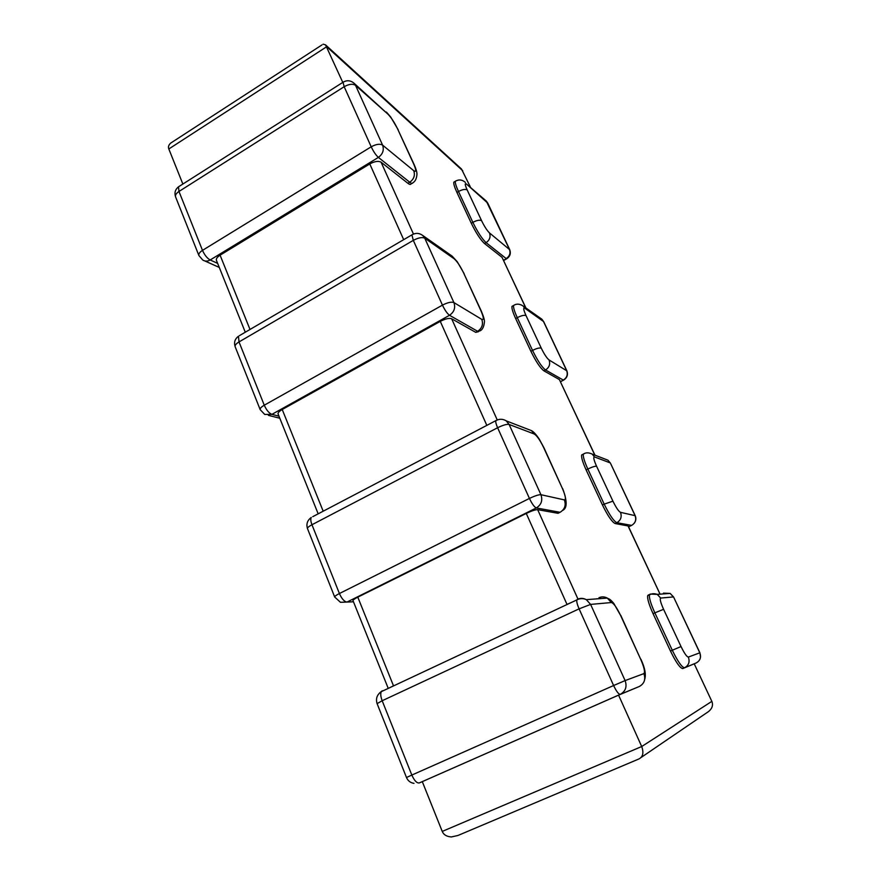 <?xml version="1.0" encoding="UTF-8"?>
<svg xmlns="http://www.w3.org/2000/svg" width="881" height="881" viewBox="0 0 881 881"><rect width="100%" height="100%" fill="white"/><g stroke="black" fill="none" stroke-linecap="round" stroke-linejoin="round"><path stroke-width="1.32" d="M318.173 513.843L278.077 413.938C277.823 412.749 279.2 411.273 282.228 409.511L440.269 321.378C445.357 318.768 449.145 317.887 451.634 318.746L475.729 332.346L477.634 331.3L449.508 315.277L271.91 414.367L278.969 416.162M571.472 602.428L567.001 604.41L526.265 513.436L357.796 597.153L393.499 685.814L390.14 687.499M442.24 831.422L422.296 781.634L618.572 695.131L641.698 746.526C643.912 752.671 642.998 756.801 638.978 758.926L457.988 835.463L451.391 836.95C446.667 836.62 443.617 834.77 442.24 831.422L641.698 746.526L711.848 701.375L694.217 663.822L696.243 662.93L682.775 668.558L694.217 663.822M182.863 184.041L168.822 148.977C167.996 146.995 168.612 145.035 170.672 143.107L322.005 44.898M682.775 668.558C680.143 668.283 676.035 662.457 670.474 651.07L672.291 650.255L654.858 612.835L653.052 613.661L670.474 651.07M653.052 613.661C649.066 604.829 647.271 598.86 647.645 595.743L648.416 594.895M628.593 526.849L631.611 525.395L616.854 522.697L615.125 523.534L628.175 525.968L660.089 594.168M615.125 523.534C611.976 521.993 607.747 515.803 602.45 504.989L604.19 504.13L587.836 469.033L586.118 469.892L602.45 504.989M586.118 469.892C582.726 462.415 581.229 457.437 581.636 454.981L583.387 454.1M594.818 455.125L559.38 379.579L543.896 370.835C540.24 368.038 535.912 361.529 530.891 351.288L515.66 318.559C512.808 312.303 511.586 308.24 511.993 306.357L512.94 305.839M525.737 307.865L502.038 257.329L484.517 243.552C480.486 239.786 476.07 233.025 471.291 223.267L456.931 192.432C454.475 187.069 453.451 183.644 453.847 182.158L454.563 181.728M470.267 186.761L461.49 169.02L325.53 44.865L323.118 44.171M342.786 82.407L325.53 44.865M411.845 183.358L411.152 183.766C410.722 184.79 409.654 184.647 407.936 183.325L409.753 182.235L378.378 157.402L210.174 259.983L217.651 263.375M245.281 332.225L216.429 260.336C215.999 258.739 217.222 257.021 220.085 255.182L369.778 163.943C374.623 161.311 378.39 160.727 381.077 162.192L407.936 183.325M478.548 331.685L475.729 332.346M559.49 512.577L558.025 513.304L537.663 509.659L577.947 599.036M596.866 598.706L597.626 598.816M382.442 690.759L381.297 691.651C376.991 694.713 375.592 698.71 377.101 703.633L406.482 777.516L411.834 775.06C414.356 780.687 416.845 783.319 419.312 782.934L620.29 694.349C625.609 691.299 627.217 686.717 625.114 680.595L643.879 673.613C645.255 672.126 644.176 667.324 640.652 659.197L620.51 615.268C616.711 607.394 613.661 603.155 611.348 602.538L590.611 604.41L625.114 680.595L613.605 685.528L579.103 608.848L382.178 700.736L411.834 775.06L613.605 685.528C616.414 691.398 618.649 694.338 620.29 694.349L639.375 686.464L618.572 695.131M502.038 257.329L525.913 307.987M559.38 379.579L594.972 455.18M388.235 688.391L353.006 600.622C352.962 599.95 354.569 598.805 357.796 597.153M526.265 513.436C531.65 510.87 535.45 509.614 537.663 509.659M711.848 701.375C713.313 705.108 712.233 708.478 708.621 711.496L641.258 757.374M172.632 141.841L170.672 143.107M387.827 114.067C391.164 117.415 394.424 122.382 397.606 128.945L413.696 164.031C416.361 170.231 416.372 172.456 413.74 170.694L382.607 145.134C384.226 150.023 382.817 154.109 378.378 157.402C375.912 155.155 373.522 151.631 371.209 146.808L344.174 86.712L178.975 191.463L202.487 250.369L371.209 146.808C376.11 144.143 379.909 143.581 382.607 145.134L355.539 85.358L387.827 114.067L354.063 83.232L355.539 85.358C352.763 83.574 348.975 84.036 344.174 86.712L343.028 82.252L178.502 186.816L178.975 191.463C176.211 193.324 175.077 195.13 175.572 196.881L198.897 255.534C198.456 253.926 199.657 252.208 202.487 250.369C204.59 255.038 207.145 258.243 210.174 259.983C207.553 261.47 205.075 261.481 202.762 260.027L198.897 255.534M453.979 258.64C457.052 261.25 460.256 266.029 463.626 272.967L480.85 310.564C483.768 317.314 484.076 320.244 481.775 319.374L453.913 302.568C455.664 307.81 454.2 312.039 449.508 315.277C447.262 313.636 444.905 310.244 442.449 305.134L413.31 240.37L239.015 341.927L264.267 405.205L442.449 305.134C447.592 302.491 451.413 301.632 453.913 302.568L424.741 238.167L453.979 258.64L450.841 255.226M496.697 420.204L495.816 420.666C495.518 421.966 496.124 424.323 497.611 427.737C502.952 425.127 506.784 424.025 509.108 424.444L534.227 434.003C536.925 435.632 540.064 440.159 543.643 447.559L562.331 488.327C565.558 495.761 566.241 499.626 564.38 499.901L540.934 494.704C538.709 494.593 534.877 495.838 529.426 498.437L497.611 427.737L311.962 524.735L339.405 593.53L529.426 498.437C532.058 503.932 534.36 507.104 536.32 507.952L346.982 602.075L353.468 601.778M534.227 434.003L531.507 430.644L506.245 420.876L509.108 424.444L540.934 494.704C542.861 500.386 541.319 504.802 536.32 507.952L560.063 512.302C564.765 509.361 566.208 505.22 564.38 499.901M700.527 656.94L699.899 652.788L688.336 657.072C686.795 656.852 684.35 653.35 681.024 646.544L663.591 609.322C660.585 602.593 659.616 598.849 660.673 598.067L673.425 596.922L670.155 593.409L663.437 593.133L664.428 593.838M696.243 662.93C700.219 660.662 701.408 657.292 699.8 652.821L673.558 596.955L670.155 593.409L657.237 594.378L660.673 598.067M634.342 523.116C636.005 520.781 636.302 518.314 635.223 515.693L620.477 512.324C618.616 511.343 616.105 507.621 612.934 501.168L596.58 466.247C593.805 460.003 593.111 456.909 594.499 456.931L610.214 462.899L607.978 460.201L604.663 458.924M631.897 525.241L631.611 525.395C635.41 523.072 636.556 519.79 635.047 515.561L610.412 463.098L607.978 460.201L592.164 454.089L594.499 456.931M560.448 381.605L563.84 379.975C567.188 377.674 568.212 374.634 566.89 370.857L549.028 359.933C546.87 358.204 544.282 354.283 541.286 348.182L526.023 315.585C523.479 309.848 523.061 307.392 524.779 308.207L543.643 321.587L540.758 318.426M549.028 359.933C550.493 364.117 549.326 367.454 545.537 369.965L563.322 380.096C566.935 377.718 568.047 374.535 566.637 370.56L543.368 321.235L541.815 319.164L523.149 306.048L524.779 308.207M503.469 260.148L506.905 258.662C510.088 256.371 511.035 253.398 509.747 249.73L489.462 232.903C487.072 230.591 484.451 226.527 481.588 220.702L467.205 189.999C464.838 184.658 464.639 182.708 466.611 184.151L487.777 203.159L486.257 201.011L466.611 184.151M489.462 232.903C490.838 236.857 489.715 240.117 486.092 242.66L506.223 258.596C509.692 256.184 510.76 253.089 509.438 249.301L486.257 201.011M486.841 425.38L440.269 321.378M282.228 409.511L323.184 511.211M659.99 594.036L627.988 525.836M462.745 170.749L326.719 46.704L168.822 148.977M381.077 162.192L413.464 234.06M451.634 318.746L497.247 419.962M403.685 239.665L369.778 163.943M220.085 255.182L250.006 329.472M471.291 223.267L472.866 222.353L458.494 191.518L456.931 192.432M481.588 220.702C479.749 219.71 476.841 220.261 472.866 222.353C477.656 232.11 482.061 238.883 486.092 242.66L484.517 243.552M530.891 351.288L532.542 350.407L517.29 317.667L515.66 318.559M541.286 348.182C539.601 347.588 536.683 348.336 532.542 350.407C537.564 360.637 541.892 367.157 545.537 369.965L543.896 370.835M419.312 782.934L422.307 781.667M558.025 513.304L560.063 512.302M467.205 189.999C465.333 188.919 462.437 189.415 458.494 191.518C456.039 186.155 455.003 182.73 455.389 181.244L453.847 182.158M521.398 304.958L523.149 306.048C519.614 303.725 516.431 303.538 513.612 305.465C513.205 307.348 514.427 311.411 517.29 317.667C521.387 315.585 524.294 314.891 526.023 315.585M620.477 512.324C622.052 516.784 620.841 520.242 616.854 522.697C613.716 521.145 609.498 514.956 604.19 504.13L612.934 501.168M596.58 466.247C595.038 466.06 592.131 466.985 587.836 469.033C584.433 461.556 582.936 456.578 583.332 454.122L584.532 453.506M647.645 595.743L650.189 594.08L657.237 594.378C654.253 593.331 651.643 593.508 649.418 594.928C649.055 598.034 650.861 604.003 654.858 612.835L663.591 609.322M688.336 657.072C690.021 661.807 688.777 665.364 684.592 667.754C681.971 667.479 677.874 661.653 672.291 650.255L681.024 646.544M381.682 691.167L379.557 692.984M377.101 703.633L382.178 700.736C380.647 696.651 380.361 693.622 381.297 691.651L576.813 599.928C576.515 601.679 577.275 604.652 579.103 608.848L590.611 604.41L586.317 599.653C583.134 598.199 579.962 598.287 576.813 599.928L577.451 599.256C580.436 597.946 583.387 598.089 586.317 599.653L607.295 598.089C604.542 596.624 601.767 596.503 598.959 597.725L601.029 598.562M611.348 602.538L607.295 598.089C609.476 599.388 609.454 598.353 613.727 603.309L620.51 615.268M639.375 686.464C644.352 683.601 645.861 679.317 643.879 673.613M640.652 659.197L620.764 615.312M334.692 597.01L340.451 602.296L346.982 602.075C344.295 601.668 341.773 598.816 339.405 593.53C336.201 595.16 334.637 596.327 334.692 597.01L307.48 528.589C307.348 527.697 308.835 526.42 311.962 524.735C310.696 521.398 310.453 518.975 311.257 517.466C307.337 520.363 306.081 524.063 307.48 528.589M312.722 516.695L495.816 420.666C499.373 418.739 502.853 418.816 506.245 420.876M562.331 488.327L544.029 447.911L539.304 439.19C536.254 434.641 533.666 431.789 531.507 430.644L527.444 429.069M179.184 186.376L178.502 186.816C175.231 189.437 174.251 192.796 175.572 196.881M413.696 164.031L414.268 164.835C416.118 169.064 417.01 172.224 416.955 174.295C416.603 178.634 415.27 181.431 412.947 182.686C412.528 183.722 411.46 183.567 409.753 182.235C413.96 179.162 415.281 175.319 413.74 170.694M343.436 81.988L343.028 82.252C346.883 79.995 350.561 80.325 354.063 83.232M414.268 164.835L397.606 128.945M264.718 414.444L271.91 414.367C269.035 413.2 266.48 410.15 264.267 405.205C261.272 406.956 259.906 408.432 260.181 409.643L264.718 414.444M235.139 346.674C234.798 345.297 236.086 343.711 239.015 341.927L238.454 336.223C234.897 338.954 233.795 342.445 235.139 346.674L260.181 409.643M239.456 335.628L411.901 234.864L413.31 240.37C418.343 237.716 422.164 236.978 424.741 238.167L422.781 235.502C419.312 232.947 415.689 232.727 411.901 234.864L412.517 234.511M480.85 310.564L481.334 311.147C483.647 316.697 484.682 320.343 484.418 322.094C483.911 326.807 482.469 329.725 480.09 330.838L477.634 331.3C482.061 328.272 483.438 324.296 481.775 319.374M481.334 311.147L463.626 272.967M456.094 180.814L455.389 181.244C458.858 179.228 462.195 179.614 465.377 182.4M514.537 304.947L511.993 306.357M506.619 258.816L503.635 260.501M509.747 249.73L487.777 203.159M563.466 380.163L560.503 381.726M566.89 370.857L543.643 321.587M635.223 515.693L610.412 463.098M699.899 652.788L673.558 596.955M406.482 777.516C407.925 780.841 410.425 782.791 413.993 783.363M219.281 267.439L204.755 260.93M279.806 418.233L268.386 415.358M464.122 273.606L457.228 261.69L452.107 256.118L422.781 235.502M592.164 454.089C588.651 452.427 585.7 452.438 583.332 454.122M644.716 679.306C646.18 674.405 644.892 667.688 640.861 659.164M562.651 510.385C567.298 508.315 567.298 501.058 562.684 488.614M398.212 129.804L390.701 117.008L386.418 112.063"/></g></svg>
